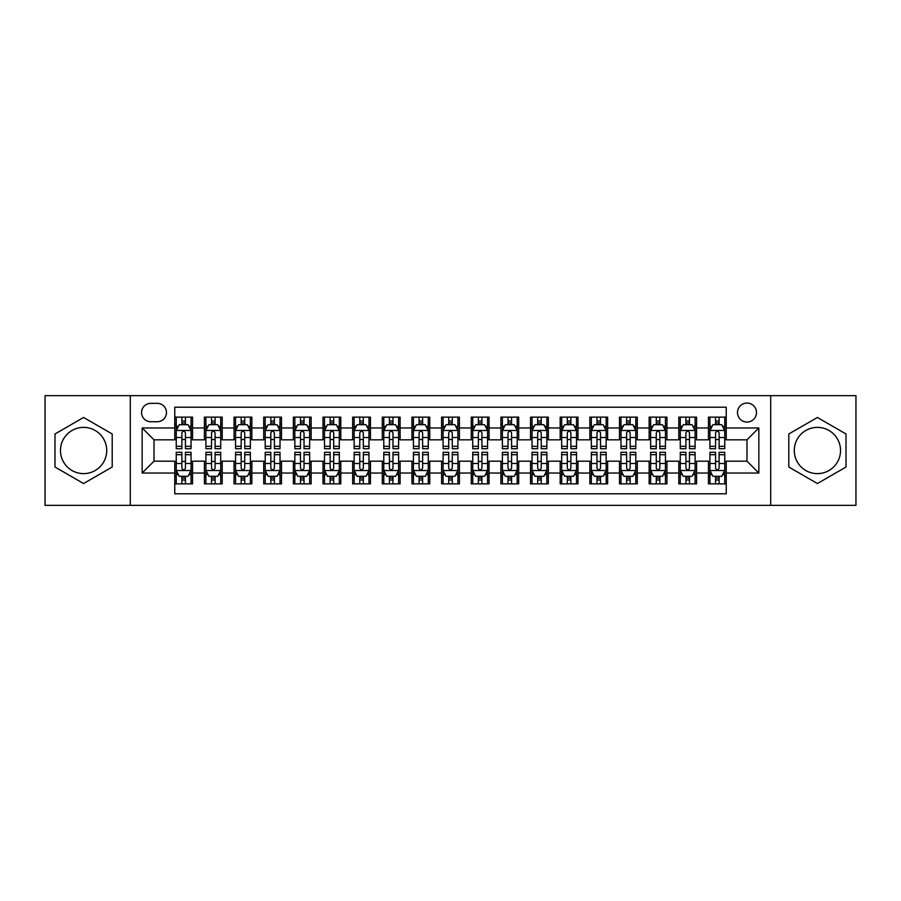<?xml version="1.0" encoding="UTF-8"?>
<svg xmlns="http://www.w3.org/2000/svg" width="901" height="901" viewBox="0 0 901 901"><rect width="100%" height="100%" fill="white"/><g stroke="black" fill="none" stroke-linecap="round" stroke-linejoin="round"><path stroke-width="1.35" d="M817.41 427.378A23.122 23.122 0 0 0 794.277 450.5A23.122 23.122 0 0 0 817.41 473.622A23.122 23.122 0 0 0 840.532 450.5A23.122 23.122 0 0 0 817.41 427.378M746.985 403.062A9.483 9.483 0 0 0 737.502 412.545A9.483 9.483 0 0 0 746.985 422.04A9.483 9.483 0 0 0 756.48 412.545A9.483 9.483 0 0 0 746.985 403.062M83.59 473.622A23.122 23.122 0 0 1 60.468 450.5A23.122 23.122 0 0 1 83.59 427.378A23.122 23.122 0 0 1 106.723 450.5A23.122 23.122 0 0 1 83.59 473.622M770.704 505.348L855.95 505.348L855.95 395.652L770.704 395.652L770.704 505.348L130.296 505.348L130.296 395.652L45.05 395.652L45.05 505.348L130.296 505.348M726.24 417.14L708.445 417.14L708.445 427.964L696.586 427.964L696.586 439.823L708.445 439.823L708.445 427.964M696.586 427.964L696.586 417.14L678.802 417.14L678.802 427.964L666.943 427.964L666.943 439.823L678.802 439.823L678.802 427.964M666.943 427.964L666.943 417.14L649.148 417.14L649.148 427.964L637.289 427.964L637.289 439.823L649.148 439.823L649.148 427.964M637.289 427.964L637.289 417.14L619.494 417.14L619.494 427.964L607.634 427.964L607.634 439.823L619.494 439.823L619.494 427.964M607.634 427.964L607.634 417.14L589.851 417.14L589.851 427.964L577.992 427.964L577.992 439.823L589.851 439.823L589.851 427.964M577.992 427.964L577.992 417.14L560.197 417.14L560.197 427.964L548.337 427.964L548.337 439.823L560.197 439.823L560.197 427.964M548.337 427.964L548.337 417.14L530.554 417.14L530.554 427.964L518.694 427.964L518.694 439.823L530.554 439.823L530.554 427.964M518.694 427.964L518.694 417.14L500.9 417.14L500.9 427.964L489.04 427.964L489.04 439.823L500.9 439.823L500.9 427.964M489.04 427.964L489.04 417.14L471.257 417.14L471.257 427.964L459.397 427.964L459.397 439.823L471.257 439.823L471.257 427.964M459.397 427.964L459.397 417.14L441.603 417.14L441.603 427.964L429.743 427.964L429.743 439.823L441.603 439.823L441.603 427.964M429.743 427.964L429.743 417.14L411.96 417.14L411.96 427.964L400.1 427.964L400.1 439.823L411.96 439.823L411.96 427.964M400.1 427.964L400.1 417.14L382.306 417.14L382.306 427.964L370.446 427.964L370.446 439.823L382.306 439.823L382.306 427.964M370.446 427.964L370.446 417.14L352.663 417.14L352.663 427.964L340.803 427.964L340.803 439.823L352.663 439.823L352.663 427.964M340.803 427.964L340.803 417.14L323.009 417.14L323.009 427.964L311.149 427.964L311.149 439.823L323.009 439.823L323.009 427.964M311.149 427.964L311.149 417.14L293.366 417.14L293.366 427.964L281.506 427.964L281.506 439.823L293.366 439.823L293.366 427.964M281.506 427.964L281.506 417.14L263.711 417.14L263.711 427.964L251.852 427.964L251.852 439.823L263.711 439.823L263.711 427.964M251.852 427.964L251.852 417.14L234.057 417.14L234.057 427.964L222.198 427.964L222.198 439.823L234.057 439.823L234.057 427.964M222.198 427.964L222.198 417.14L204.414 417.14L204.414 439.823L192.555 439.823L192.555 417.14L174.76 417.14M174.76 483.86L192.555 483.86L192.555 461.177L204.414 461.177L204.414 483.86L222.198 483.86L222.198 461.177L234.057 461.177L234.057 473.036L222.198 473.036M234.057 473.036L234.057 483.86L251.852 483.86L251.852 461.177L263.711 461.177L263.711 473.036L251.852 473.036M263.711 473.036L263.711 483.86L281.506 483.86L281.506 461.177L293.366 461.177L293.366 473.036L281.506 473.036M293.366 473.036L293.366 483.86L311.149 483.86L311.149 461.177L323.009 461.177L323.009 473.036L311.149 473.036M323.009 473.036L323.009 483.86L340.803 483.86L340.803 461.177L352.663 461.177L352.663 473.036L340.803 473.036M352.663 473.036L352.663 483.86L370.446 483.86L370.446 461.177L382.306 461.177L382.306 473.036L370.446 473.036M382.306 473.036L382.306 483.86L400.1 483.86L400.1 461.177L411.96 461.177L411.96 473.036L400.1 473.036M411.96 473.036L411.96 483.86L429.743 483.86L429.743 461.177L441.603 461.177L441.603 473.036L429.743 473.036M441.603 473.036L441.603 483.86L459.397 483.86L459.397 461.177L471.257 461.177L471.257 473.036L459.397 473.036M471.257 473.036L471.257 483.86L489.04 483.86L489.04 461.177L500.9 461.177L500.9 473.036L489.04 473.036M500.9 473.036L500.9 483.86L518.694 483.86L518.694 461.177L530.554 461.177L530.554 473.036L518.694 473.036M530.554 473.036L530.554 483.86L548.337 483.86L548.337 461.177L560.197 461.177L560.197 473.036L548.337 473.036M560.197 473.036L560.197 483.86L577.992 483.86L577.992 461.177L589.851 461.177L589.851 473.036L577.992 473.036M589.851 473.036L589.851 483.86L607.634 483.86L607.634 461.177L619.494 461.177L619.494 473.036L607.634 473.036M619.494 473.036L619.494 483.86L637.289 483.86L637.289 461.177L649.148 461.177L649.148 473.036L637.289 473.036M649.148 473.036L649.148 483.86L666.943 483.86L666.943 461.177L678.802 461.177L678.802 473.036L666.943 473.036M678.802 473.036L678.802 483.86L696.586 483.86L696.586 461.177L708.445 461.177L708.445 473.036L696.586 473.036M150.749 421.736L157.27 421.736A9.19 9.19 0 0 0 166.46 412.545A9.19 9.19 0 0 0 157.27 403.355L150.749 403.355A9.19 9.19 0 0 0 141.558 412.545A9.19 9.19 0 0 0 150.749 421.736M770.704 395.652L130.296 395.652M726.24 427.964L726.24 407.207L174.76 407.207L174.76 439.823L154.015 439.823L154.015 461.177L174.76 461.177L174.76 493.793L726.24 493.793L726.24 461.177L746.985 461.177L746.985 439.823L726.24 439.823L726.24 427.964L758.845 427.964L758.845 473.036L726.24 473.036M174.76 473.036L142.155 473.036L142.155 427.964L174.76 427.964M708.445 473.036L708.445 483.86L726.24 483.86M174.76 424.562L176.247 424.562M181.878 424.562L185.437 424.562M191.068 424.562L192.555 424.562M174.76 439.53L176.247 439.53M181.878 439.53L185.437 439.53M191.068 439.53L192.555 439.53M174.76 461.47L176.247 461.47M181.878 461.47L185.437 461.47M191.068 461.47L192.555 461.47M174.76 476.438L176.247 476.438M181.878 476.438L185.437 476.438M191.068 476.438L192.555 476.438M204.414 439.53L205.901 439.53M211.532 439.53L215.091 439.53M220.722 439.53L222.198 439.53M204.414 424.562L205.901 424.562M211.532 424.562L215.091 424.562M220.722 424.562L222.198 424.562M204.414 461.47L205.901 461.47M211.532 461.47L215.091 461.47M220.722 461.47L222.198 461.47M204.414 476.438L205.901 476.438M211.532 476.438L215.091 476.438M220.722 476.438L222.198 476.438M234.057 461.47L235.544 461.47M241.175 461.47L244.734 461.47M250.365 461.47L251.852 461.47M234.057 476.438L235.544 476.438M241.175 476.438L244.734 476.438M250.365 476.438L251.852 476.438M234.057 424.562L235.544 424.562M241.175 424.562L244.734 424.562M250.365 424.562L251.852 424.562M234.057 439.53L235.544 439.53M241.175 439.53L244.734 439.53M250.365 439.53L251.852 439.53M263.711 461.47L265.198 461.47M270.829 461.47L274.388 461.47M280.02 461.47L281.506 461.47M263.711 476.438L265.198 476.438M270.829 476.438L274.388 476.438M280.02 476.438L281.506 476.438M263.711 424.562L265.198 424.562M270.829 424.562L274.388 424.562M280.02 424.562L281.506 424.562M263.711 439.53L265.198 439.53M270.829 439.53L274.388 439.53M280.02 439.53L281.506 439.53M293.366 461.47L294.841 461.47M300.472 461.47L304.031 461.47M309.662 461.47L311.149 461.47M293.366 476.438L294.841 476.438M300.472 476.438L304.031 476.438M309.662 476.438L311.149 476.438M293.366 424.562L294.841 424.562M300.472 424.562L304.031 424.562M309.662 424.562L311.149 424.562M293.366 439.53L294.841 439.53M300.472 439.53L304.031 439.53M309.662 439.53L311.149 439.53M323.009 461.47L324.495 461.47M330.126 461.47L333.685 461.47M339.317 461.47L340.803 461.47M323.009 476.438L324.495 476.438M330.126 476.438L333.685 476.438M339.317 476.438L340.803 476.438M323.009 424.562L324.495 424.562M330.126 424.562L333.685 424.562M339.317 424.562L340.803 424.562M323.009 439.53L324.495 439.53M330.126 439.53L333.685 439.53M339.317 439.53L340.803 439.53M352.663 461.47L354.138 461.47M359.769 461.47L363.328 461.47M368.971 461.47L370.446 461.47M352.663 476.438L354.138 476.438M359.769 476.438L363.328 476.438M368.971 476.438L370.446 476.438M352.663 424.562L354.138 424.562M359.769 424.562L363.328 424.562M368.971 424.562L370.446 424.562M352.663 439.53L354.138 439.53M359.769 439.53L363.328 439.53M368.971 439.53L370.446 439.53M382.306 461.47L383.792 461.47M389.423 461.47L392.982 461.47M398.614 461.47L400.1 461.47M382.306 476.438L383.792 476.438M389.423 476.438L392.982 476.438M398.614 476.438L400.1 476.438M382.306 424.562L383.792 424.562M389.423 424.562L392.982 424.562M398.614 424.562L400.1 424.562M382.306 439.53L383.792 439.53M389.423 439.53L392.982 439.53M398.614 439.53L400.1 439.53M411.96 461.47L413.435 461.47M419.078 461.47L422.625 461.47M428.268 461.47L429.743 461.47M411.96 476.438L413.435 476.438M419.078 476.438L422.625 476.438M428.268 476.438L429.743 476.438M411.96 424.562L413.435 424.562M419.078 424.562L422.625 424.562M428.268 424.562L429.743 424.562M411.96 439.53L413.435 439.53M419.078 439.53L422.625 439.53M428.268 439.53L429.743 439.53M441.603 461.47L443.089 461.47M448.721 461.47L452.279 461.47M457.911 461.47L459.397 461.47M441.603 476.438L443.089 476.438M448.721 476.438L452.279 476.438M457.911 476.438L459.397 476.438M441.603 424.562L443.089 424.562M448.721 424.562L452.279 424.562M457.911 424.562L459.397 424.562M441.603 439.53L443.089 439.53M448.721 439.53L452.279 439.53M457.911 439.53L459.397 439.53M471.257 461.47L472.732 461.47M478.375 461.47L481.922 461.47M487.565 461.47L489.04 461.47M471.257 476.438L472.732 476.438M478.375 476.438L481.922 476.438M487.565 476.438L489.04 476.438M471.257 424.562L472.732 424.562M478.375 424.562L481.922 424.562M487.565 424.562L489.04 424.562M471.257 439.53L472.732 439.53M478.375 439.53L481.922 439.53M487.565 439.53L489.04 439.53M500.9 461.47L502.386 461.47M508.018 461.47L511.577 461.47M517.208 461.47L518.694 461.47M500.9 476.438L502.386 476.438M508.018 476.438L511.577 476.438M517.208 476.438L518.694 476.438M500.9 424.562L502.386 424.562M508.018 424.562L511.577 424.562M517.208 424.562L518.694 424.562M500.9 439.53L502.386 439.53M508.018 439.53L511.577 439.53M517.208 439.53L518.694 439.53M530.554 461.47L532.029 461.47M537.672 461.47L541.231 461.47M546.862 461.47L548.337 461.47M530.554 476.438L532.029 476.438M537.672 476.438L541.231 476.438M546.862 476.438L548.337 476.438M530.554 424.562L532.029 424.562M537.672 424.562L541.231 424.562M546.862 424.562L548.337 424.562M530.554 439.53L532.029 439.53M537.672 439.53L541.231 439.53M546.862 439.53L548.337 439.53M560.197 461.47L561.683 461.47M567.315 461.47L570.874 461.47M576.505 461.47L577.992 461.47M560.197 476.438L561.683 476.438M567.315 476.438L570.874 476.438M576.505 476.438L577.992 476.438M560.197 424.562L561.683 424.562M567.315 424.562L570.874 424.562M576.505 424.562L577.992 424.562M560.197 439.53L561.683 439.53M567.315 439.53L570.874 439.53M576.505 439.53L577.992 439.53M589.851 461.47L591.338 461.47M596.969 461.47L600.528 461.47M606.159 461.47L607.634 461.47M589.851 476.438L591.338 476.438M596.969 476.438L600.528 476.438M606.159 476.438L607.634 476.438M589.851 424.562L591.338 424.562M596.969 424.562L600.528 424.562M606.159 424.562L607.634 424.562M589.851 439.53L591.338 439.53M596.969 439.53L600.528 439.53M606.159 439.53L607.634 439.53M619.494 461.47L620.98 461.47M626.612 461.47L630.171 461.47M635.802 461.47L637.289 461.47M619.494 476.438L620.98 476.438M626.612 476.438L630.171 476.438M635.802 476.438L637.289 476.438M619.494 424.562L620.98 424.562M626.612 424.562L630.171 424.562M635.802 424.562L637.289 424.562M619.494 439.53L620.98 439.53M626.612 439.53L630.171 439.53M635.802 439.53L637.289 439.53M649.148 461.47L650.635 461.47M656.266 461.47L659.825 461.47M665.456 461.47L666.943 461.47M649.148 476.438L650.635 476.438M656.266 476.438L659.825 476.438M665.456 476.438L666.943 476.438M649.148 424.562L650.635 424.562M656.266 424.562L659.825 424.562M665.456 424.562L666.943 424.562M649.148 439.53L650.635 439.53M656.266 439.53L659.825 439.53M665.456 439.53L666.943 439.53M678.802 461.47L680.278 461.47M685.909 461.47L689.468 461.47M695.099 461.47L696.586 461.47M678.802 476.438L680.278 476.438M685.909 476.438L689.468 476.438M695.099 476.438L696.586 476.438M678.802 424.562L680.278 424.562M685.909 424.562L689.468 424.562M695.099 424.562L696.586 424.562M678.802 439.53L680.278 439.53M685.909 439.53L689.468 439.53M695.099 439.53L696.586 439.53M708.445 461.47L709.932 461.47M715.563 461.47L719.122 461.47M724.753 461.47L726.24 461.47M708.445 476.438L709.932 476.438M715.563 476.438L719.122 476.438M724.753 476.438L726.24 476.438M708.445 424.562L709.932 424.562M715.563 424.562L719.122 424.562M724.753 424.562L726.24 424.562M708.445 439.53L709.932 439.53M715.563 439.53L719.122 439.53M724.753 439.53L726.24 439.53M154.015 439.823L142.155 427.964M154.015 461.177L142.155 473.036M758.845 427.964L746.985 439.823M758.845 473.036L746.985 461.177M83.59 483.533L112.208 467.022L112.208 433.978L83.59 417.467L54.984 433.978L54.984 467.022L83.59 483.533M846.016 433.978L817.41 417.467L788.792 433.978L788.792 467.022L817.41 483.533L846.016 467.022L846.016 433.978M185.437 421.004L181.878 421.004M191.068 446.31L185.437 446.31L185.437 448.721L191.068 448.721L191.068 430.633L188.106 424.709L179.209 424.709L176.247 430.633L176.247 448.721L181.878 448.721L181.878 446.31L176.247 446.31M176.247 430.633L176.247 417.14M191.068 430.633L191.068 417.14M181.878 424.709L181.878 417.14M185.437 417.14L185.437 424.709M185.437 446.31L185.437 432.863C184.254 430.577 183.072 430.577 181.878 432.863L181.878 446.31M181.878 479.996L185.437 479.996M176.247 454.69L181.878 454.69L181.878 452.279L176.247 452.279L176.247 470.367L179.209 476.291L188.106 476.291L191.068 470.367L191.068 452.279L185.437 452.279L185.437 454.69L191.068 454.69M191.068 470.367L191.068 483.86M176.247 470.367L176.247 483.86M185.437 476.291L185.437 483.86M181.878 483.86L181.878 476.291M181.878 454.69L181.878 468.137C183.061 470.423 184.254 470.423 185.437 468.137L185.437 454.69M215.091 421.004L211.532 421.004M220.722 446.31L215.091 446.31L215.091 448.721L220.722 448.721L220.722 430.633L217.76 424.709L208.863 424.709L205.901 430.633L205.901 448.721L211.532 448.721L211.532 446.31L205.901 446.31M205.901 430.633L205.901 417.14M220.722 430.633L220.722 417.14M211.532 424.709L211.532 417.14M215.091 417.14L215.091 424.709M215.091 446.31L215.091 432.863C213.897 430.577 212.715 430.577 211.532 432.863L211.532 446.31M244.734 421.004L241.175 421.004M250.365 446.31L244.734 446.31L244.734 448.721L250.365 448.721L250.365 430.633L247.403 424.709L238.506 424.709L235.544 430.633L235.544 448.721L241.175 448.721L241.175 446.31L235.544 446.31M235.544 430.633L235.544 417.14M250.365 430.633L250.365 417.14M241.175 424.709L241.175 417.14M244.734 417.14L244.734 424.709M244.734 446.31L244.734 432.863C243.552 430.577 242.369 430.577 241.175 432.863L241.175 446.31M274.388 421.004L270.829 421.004M280.02 446.31L274.388 446.31L274.388 448.721L280.02 448.721L280.02 430.633L277.058 424.709L268.16 424.709L265.198 430.633L265.198 448.721L270.829 448.721L270.829 446.31L265.198 446.31M265.198 430.633L265.198 417.14M280.02 430.633L280.02 417.14M270.829 424.709L270.829 417.14M274.388 417.14L274.388 424.709M274.388 446.31L274.388 432.863C273.206 430.577 272.012 430.577 270.829 432.863L270.829 446.31M304.031 421.004L300.472 421.004M309.662 446.31L304.031 446.31L304.031 448.721L309.662 448.721L309.662 430.633L306.7 424.709L297.803 424.709L294.841 430.633L294.841 448.721L300.472 448.721L300.472 446.31L294.841 446.31M294.841 430.633L294.841 417.14M309.662 430.633L309.662 417.14M300.472 424.709L300.472 417.14M304.031 417.14L304.031 424.709M304.031 446.31L304.031 432.863C302.849 430.577 301.666 430.577 300.472 432.863L300.472 446.31M211.532 479.996L215.091 479.996M205.901 454.69L211.532 454.69L211.532 452.279L205.901 452.279L205.901 470.367L208.863 476.291L217.76 476.291L220.722 470.367L220.722 452.279L215.091 452.279L215.091 454.69L220.722 454.69M220.722 470.367L220.722 483.86M205.901 470.367L205.901 483.86M215.091 476.291L215.091 483.86M211.532 483.86L211.532 476.291M211.532 454.69L211.532 468.137C212.715 470.423 213.897 470.423 215.091 468.137L215.091 454.69M241.175 479.996L244.734 479.996M235.544 454.69L241.175 454.69L241.175 452.279L235.544 452.279L235.544 470.367L238.506 476.291L247.403 476.291L250.365 470.367L250.365 452.279L244.734 452.279L244.734 454.69L250.365 454.69M250.365 470.367L250.365 483.86M235.544 470.367L235.544 483.86M244.734 476.291L244.734 483.86M241.175 483.86L241.175 476.291M241.175 454.69L241.175 468.137C242.358 470.423 243.552 470.423 244.734 468.137L244.734 454.69M270.829 479.996L274.388 479.996M265.198 454.69L270.829 454.69L270.829 452.279L265.198 452.279L265.198 470.367L268.16 476.291L277.058 476.291L280.02 470.367L280.02 452.279L274.388 452.279L274.388 454.69L280.02 454.69M280.02 470.367L280.02 483.86M265.198 470.367L265.198 483.86M274.388 476.291L274.388 483.86M270.829 483.86L270.829 476.291M270.829 454.69L270.829 468.137C272.012 470.423 273.194 470.423 274.388 468.137L274.388 454.69M300.472 479.996L304.031 479.996M294.841 454.69L300.472 454.69L300.472 452.279L294.841 452.279L294.841 470.367L297.803 476.291L306.7 476.291L309.662 470.367L309.662 452.279L304.031 452.279L304.031 454.69L309.662 454.69M309.662 470.367L309.662 483.86M294.841 470.367L294.841 483.86M304.031 476.291L304.031 483.86M300.472 483.86L300.472 476.291M300.472 454.69L300.472 468.137C301.666 470.423 302.849 470.423 304.031 468.137L304.031 454.69M333.685 421.004L330.126 421.004M339.317 446.31L333.685 446.31L333.685 448.721L339.317 448.721L339.317 430.633L336.355 424.709L327.457 424.709L324.495 430.633L324.495 448.721L330.126 448.721L330.126 446.31L324.495 446.31M324.495 430.633L324.495 417.14M339.317 430.633L339.317 417.14M330.126 424.709L330.126 417.14M333.685 417.14L333.685 424.709M333.685 446.31L333.685 432.863C332.503 430.577 331.309 430.577 330.126 432.863L330.126 446.31M330.126 479.996L333.685 479.996M324.495 454.69L330.126 454.69L330.126 452.279L324.495 452.279L324.495 470.367L327.457 476.291L336.355 476.291L339.317 470.367L339.317 452.279L333.685 452.279L333.685 454.69L339.317 454.69M339.317 470.367L339.317 483.86M324.495 470.367L324.495 483.86M333.685 476.291L333.685 483.86M330.126 483.86L330.126 476.291M330.126 454.69L330.126 468.137C331.309 470.423 332.492 470.423 333.685 468.137L333.685 454.69M363.328 421.004L359.769 421.004M368.971 446.31L363.328 446.31L363.328 448.721L368.971 448.721L368.971 430.633L365.997 424.709L357.1 424.709L354.138 430.633L354.138 448.721L359.769 448.721L359.769 446.31L354.138 446.31M354.138 430.633L354.138 417.14M368.971 430.633L368.971 417.14M359.769 424.709L359.769 417.14M363.328 417.14L363.328 424.709M363.328 446.31L363.328 432.863C362.146 430.577 360.963 430.577 359.769 432.863L359.769 446.31M359.769 479.996L363.328 479.996M354.138 454.69L359.769 454.69L359.769 452.279L354.138 452.279L354.138 470.367L357.1 476.291L365.997 476.291L368.971 470.367L368.971 452.279L363.328 452.279L363.328 454.69L368.971 454.69M368.971 470.367L368.971 483.86M354.138 470.367L354.138 483.86M363.328 476.291L363.328 483.86M359.769 483.86L359.769 476.291M359.769 454.69L359.769 468.137C360.963 470.423 362.146 470.423 363.328 468.137L363.328 454.69M392.982 421.004L389.423 421.004M398.614 446.31L392.982 446.31L392.982 448.721L398.614 448.721L398.614 430.633L395.652 424.709L386.754 424.709L383.792 430.633L383.792 448.721L389.423 448.721L389.423 446.31L383.792 446.31M383.792 430.633L383.792 417.14M398.614 430.633L398.614 417.14M389.423 424.709L389.423 417.14M392.982 417.14L392.982 424.709M392.982 446.31L392.982 432.863C391.8 430.577 390.606 430.577 389.423 432.863L389.423 446.31M389.423 479.996L392.982 479.996M383.792 454.69L389.423 454.69L389.423 452.279L383.792 452.279L383.792 470.367L386.754 476.291L395.652 476.291L398.614 470.367L398.614 452.279L392.982 452.279L392.982 454.69L398.614 454.69M398.614 470.367L398.614 483.86M383.792 470.367L383.792 483.86M392.982 476.291L392.982 483.86M389.423 483.86L389.423 476.291M389.423 454.69L389.423 468.137C390.606 470.423 391.789 470.423 392.982 468.137L392.982 454.69M422.625 421.004L419.078 421.004M428.268 446.31L422.625 446.31L422.625 448.721L428.268 448.721L428.268 430.633L425.295 424.709L416.408 424.709L413.435 430.633L413.435 448.721L419.078 448.721L419.078 446.31L413.435 446.31M413.435 430.633L413.435 417.14M428.268 430.633L428.268 417.14M419.078 424.709L419.078 417.14M422.625 417.14L422.625 424.709M422.625 446.31L422.625 432.863C421.443 430.577 420.26 430.577 419.078 432.863L419.078 446.31M419.078 479.996L422.625 479.996M413.435 454.69L419.078 454.69L419.078 452.279L413.435 452.279L413.435 470.367L416.408 476.291L425.295 476.291L428.268 470.367L428.268 452.279L422.625 452.279L422.625 454.69L428.268 454.69M428.268 470.367L428.268 483.86M413.435 470.367L413.435 483.86M422.625 476.291L422.625 483.86M419.078 483.86L419.078 476.291M419.078 454.69L419.078 468.137C420.26 470.423 421.443 470.423 422.625 468.137L422.625 454.69M452.279 421.004L448.721 421.004M457.911 446.31L452.279 446.31L452.279 448.721L457.911 448.721L457.911 430.633L454.949 424.709L446.051 424.709L443.089 430.633L443.089 448.721L448.721 448.721L448.721 446.31L443.089 446.31M443.089 430.633L443.089 417.14M457.911 430.633L457.911 417.14M448.721 424.709L448.721 417.14M452.279 417.14L452.279 424.709M452.279 446.31L452.279 432.863C451.097 430.577 449.903 430.577 448.721 432.863L448.721 446.31M448.721 479.996L452.279 479.996M443.089 454.69L448.721 454.69L448.721 452.279L443.089 452.279L443.089 470.367L446.051 476.291L454.949 476.291L457.911 470.367L457.911 452.279L452.279 452.279L452.279 454.69L457.911 454.69M457.911 470.367L457.911 483.86M443.089 470.367L443.089 483.86M452.279 476.291L452.279 483.86M448.721 483.86L448.721 476.291M448.721 454.69L448.721 468.137C449.903 470.423 451.097 470.423 452.279 468.137L452.279 454.69M481.922 421.004L478.375 421.004M487.565 446.31L481.922 446.31L481.922 448.721L487.565 448.721L487.565 430.633L484.592 424.709L475.705 424.709L472.732 430.633L472.732 448.721L478.375 448.721L478.375 446.31L472.732 446.31M472.732 430.633L472.732 417.14M487.565 430.633L487.565 417.14M478.375 424.709L478.375 417.14M481.922 417.14L481.922 424.709M481.922 446.31L481.922 432.863C480.74 430.577 479.557 430.577 478.375 432.863L478.375 446.31M478.375 479.996L481.922 479.996M472.732 454.69L478.375 454.69L478.375 452.279L472.732 452.279L472.732 470.367L475.705 476.291L484.592 476.291L487.565 470.367L487.565 452.279L481.922 452.279L481.922 454.69L487.565 454.69M487.565 470.367L487.565 483.86M472.732 470.367L472.732 483.86M481.922 476.291L481.922 483.86M478.375 483.86L478.375 476.291M478.375 454.69L478.375 468.137C479.557 470.423 480.74 470.423 481.922 468.137L481.922 454.69M511.577 421.004L508.018 421.004M517.208 446.31L511.577 446.31L511.577 448.721L517.208 448.721L517.208 430.633L514.246 424.709L505.348 424.709L502.386 430.633L502.386 448.721L508.018 448.721L508.018 446.31L502.386 446.31M502.386 430.633L502.386 417.14M517.208 430.633L517.208 417.14M508.018 424.709L508.018 417.14M511.577 417.14L511.577 424.709M511.577 446.31L511.577 432.863C510.394 430.577 509.211 430.577 508.018 432.863L508.018 446.31M508.018 479.996L511.577 479.996M502.386 454.69L508.018 454.69L508.018 452.279L502.386 452.279L502.386 470.367L505.348 476.291L514.246 476.291L517.208 470.367L517.208 452.279L511.577 452.279L511.577 454.69L517.208 454.69M517.208 470.367L517.208 483.86M502.386 470.367L502.386 483.86M511.577 476.291L511.577 483.86M508.018 483.86L508.018 476.291M508.018 454.69L508.018 468.137C509.2 470.423 510.394 470.423 511.577 468.137L511.577 454.69M541.231 421.004L537.672 421.004M546.862 446.31L541.231 446.31L541.231 448.721L546.862 448.721L546.862 430.633L543.9 424.709L535.003 424.709L532.029 430.633L532.029 448.721L537.672 448.721L537.672 446.31L532.029 446.31M532.029 430.633L532.029 417.14M546.862 430.633L546.862 417.14M537.672 424.709L537.672 417.14M541.231 417.14L541.231 424.709M541.231 446.31L541.231 432.863C540.037 430.577 538.854 430.577 537.672 432.863L537.672 446.31M537.672 479.996L541.231 479.996M532.029 454.69L537.672 454.69L537.672 452.279L532.029 452.279L532.029 470.367L535.003 476.291L543.9 476.291L546.862 470.367L546.862 452.279L541.231 452.279L541.231 454.69L546.862 454.69M546.862 470.367L546.862 483.86M532.029 470.367L532.029 483.86M541.231 476.291L541.231 483.86M537.672 483.86L537.672 476.291M537.672 454.69L537.672 468.137C538.854 470.423 540.037 470.423 541.231 468.137L541.231 454.69M570.874 421.004L567.315 421.004M576.505 446.31L570.874 446.31L570.874 448.721L576.505 448.721L576.505 430.633L573.543 424.709L564.645 424.709L561.683 430.633L561.683 448.721L567.315 448.721L567.315 446.31L561.683 446.31M561.683 430.633L561.683 417.14M576.505 430.633L576.505 417.14M567.315 424.709L567.315 417.14M570.874 417.14L570.874 424.709M570.874 446.31L570.874 432.863C569.691 430.577 568.508 430.577 567.315 432.863L567.315 446.31M600.528 421.004L596.969 421.004M606.159 446.31L600.528 446.31L600.528 448.721L606.159 448.721L606.159 430.633L603.197 424.709L594.3 424.709L591.338 430.633L591.338 448.721L596.969 448.721L596.969 446.31L591.338 446.31M591.338 430.633L591.338 417.14M606.159 430.633L606.159 417.14M596.969 424.709L596.969 417.14M600.528 417.14L600.528 424.709M600.528 446.31L600.528 432.863C599.334 430.577 598.151 430.577 596.969 432.863L596.969 446.31M630.171 421.004L626.612 421.004M635.802 446.31L630.171 446.31L630.171 448.721L635.802 448.721L635.802 430.633L632.84 424.709L623.942 424.709L620.98 430.633L620.98 448.721L626.612 448.721L626.612 446.31L620.98 446.31M620.98 430.633L620.98 417.14M635.802 430.633L635.802 417.14M626.612 424.709L626.612 417.14M630.171 417.14L630.171 424.709M630.171 446.31L630.171 432.863C628.988 430.577 627.806 430.577 626.612 432.863L626.612 446.31M659.825 421.004L656.266 421.004M665.456 446.31L659.825 446.31L659.825 448.721L665.456 448.721L665.456 430.633L662.494 424.709L653.597 424.709L650.635 430.633L650.635 448.721L656.266 448.721L656.266 446.31L650.635 446.31M650.635 430.633L650.635 417.14M665.456 430.633L665.456 417.14M656.266 424.709L656.266 417.14M659.825 417.14L659.825 424.709M659.825 446.31L659.825 432.863C658.642 430.577 657.448 430.577 656.266 432.863L656.266 446.31M689.468 421.004L685.909 421.004M695.099 446.31L689.468 446.31L689.468 448.721L695.099 448.721L695.099 430.633L692.137 424.709L683.24 424.709L680.278 430.633L680.278 448.721L685.909 448.721L685.909 446.31L680.278 446.31M680.278 430.633L680.278 417.14M695.099 430.633L695.099 417.14M685.909 424.709L685.909 417.14M689.468 417.14L689.468 424.709M689.468 446.31L689.468 432.863C688.285 430.577 687.103 430.577 685.909 432.863L685.909 446.31M719.122 421.004L715.563 421.004M724.753 446.31L719.122 446.31L719.122 448.721L724.753 448.721L724.753 430.633L721.791 424.709L712.894 424.709L709.932 430.633L709.932 448.721L715.563 448.721L715.563 446.31L709.932 446.31M709.932 430.633L709.932 417.14M724.753 430.633L724.753 417.14M715.563 424.709L715.563 417.14M719.122 417.14L719.122 424.709M719.122 446.31L719.122 432.863C717.939 430.577 716.745 430.577 715.563 432.863L715.563 446.31M567.315 479.996L570.874 479.996M561.683 454.69L567.315 454.69L567.315 452.279L561.683 452.279L561.683 470.367L564.645 476.291L573.543 476.291L576.505 470.367L576.505 452.279L570.874 452.279L570.874 454.69L576.505 454.69M576.505 470.367L576.505 483.86M561.683 470.367L561.683 483.86M570.874 476.291L570.874 483.86M567.315 483.86L567.315 476.291M567.315 454.69L567.315 468.137C568.497 470.423 569.691 470.423 570.874 468.137L570.874 454.69M596.969 479.996L600.528 479.996M591.338 454.69L596.969 454.69L596.969 452.279L591.338 452.279L591.338 470.367L594.3 476.291L603.197 476.291L606.159 470.367L606.159 452.279L600.528 452.279L600.528 454.69L606.159 454.69M606.159 470.367L606.159 483.86M591.338 470.367L591.338 483.86M600.528 476.291L600.528 483.86M596.969 483.86L596.969 476.291M596.969 454.69L596.969 468.137C598.151 470.423 599.334 470.423 600.528 468.137L600.528 454.69M626.612 479.996L630.171 479.996M620.98 454.69L626.612 454.69L626.612 452.279L620.98 452.279L620.98 470.367L623.942 476.291L632.84 476.291L635.802 470.367L635.802 452.279L630.171 452.279L630.171 454.69L635.802 454.69M635.802 470.367L635.802 483.86M620.98 470.367L620.98 483.86M630.171 476.291L630.171 483.86M626.612 483.86L626.612 476.291M626.612 454.69L626.612 468.137C627.794 470.423 628.988 470.423 630.171 468.137L630.171 454.69M656.266 479.996L659.825 479.996M650.635 454.69L656.266 454.69L656.266 452.279L650.635 452.279L650.635 470.367L653.597 476.291L662.494 476.291L665.456 470.367L665.456 452.279L659.825 452.279L659.825 454.69L665.456 454.69M665.456 470.367L665.456 483.86M650.635 470.367L650.635 483.86M659.825 476.291L659.825 483.86M656.266 483.86L656.266 476.291M656.266 454.69L656.266 468.137C657.448 470.423 658.631 470.423 659.825 468.137L659.825 454.69M685.909 479.996L689.468 479.996M680.278 454.69L685.909 454.69L685.909 452.279L680.278 452.279L680.278 470.367L683.24 476.291L692.137 476.291L695.099 470.367L695.099 452.279L689.468 452.279L689.468 454.69L695.099 454.69M695.099 470.367L695.099 483.86M680.278 470.367L680.278 483.86M689.468 476.291L689.468 483.86M685.909 483.86L685.909 476.291M685.909 454.69L685.909 468.137C687.103 470.423 688.285 470.423 689.468 468.137L689.468 454.69M715.563 479.996L719.122 479.996M709.932 454.69L715.563 454.69L715.563 452.279L709.932 452.279L709.932 470.367L712.894 476.291L721.791 476.291L724.753 470.367L724.753 452.279L719.122 452.279L719.122 454.69L724.753 454.69M724.753 470.367L724.753 483.86M709.932 470.367L709.932 483.86M719.122 476.291L719.122 483.86M715.563 483.86L715.563 476.291M715.563 454.69L715.563 468.137C716.745 470.423 717.928 470.423 719.122 468.137L719.122 454.69M204.414 473.036L192.555 473.036M204.414 427.964L192.555 427.964M191.001 430.487L176.326 430.487M176.247 426.342L178.398 426.342M188.917 426.342L191.068 426.342M181.878 437.503L176.247 437.503M191.068 437.503L185.437 437.503M185.437 422.884L181.878 422.884M176.326 470.513L191.001 470.513M191.068 474.658L188.917 474.658M178.398 474.658L176.247 474.658M185.437 463.497L191.068 463.497M176.247 463.497L181.878 463.497M181.878 478.116L185.437 478.116M220.644 430.487L205.969 430.487M205.901 426.342L208.041 426.342M218.571 426.342L220.722 426.342M211.532 437.503L205.901 437.503M220.722 437.503L215.091 437.503M215.091 422.884L211.532 422.884M250.298 430.487L235.623 430.487M235.544 426.342L237.695 426.342M248.226 426.342L250.365 426.342M241.175 437.503L235.544 437.503M250.365 437.503L244.734 437.503M244.734 422.884L241.175 422.884M279.941 430.487L265.266 430.487M265.198 426.342L267.338 426.342M277.868 426.342L280.02 426.342M270.829 437.503L265.198 437.503M280.02 437.503L274.388 437.503M274.388 422.884L270.829 422.884M309.595 430.487L294.92 430.487M294.841 426.342L296.992 426.342M307.523 426.342L309.662 426.342M300.472 437.503L294.841 437.503M309.662 437.503L304.031 437.503M304.031 422.884L300.472 422.884M205.969 470.513L220.644 470.513M220.722 474.658L218.571 474.658M208.041 474.658L205.901 474.658M215.091 463.497L220.722 463.497M205.901 463.497L211.532 463.497M211.532 478.116L215.091 478.116M235.623 470.513L250.298 470.513M250.365 474.658L248.226 474.658M237.695 474.658L235.544 474.658M244.734 463.497L250.365 463.497M235.544 463.497L241.175 463.497M241.175 478.116L244.734 478.116M265.266 470.513L279.941 470.513M280.02 474.658L277.868 474.658M267.338 474.658L265.198 474.658M274.388 463.497L280.02 463.497M265.198 463.497L270.829 463.497M270.829 478.116L274.388 478.116M294.92 470.513L309.595 470.513M309.662 474.658L307.523 474.658M296.992 474.658L294.841 474.658M304.031 463.497L309.662 463.497M294.841 463.497L300.472 463.497M300.472 478.116L304.031 478.116M339.238 430.487L324.563 430.487M324.495 426.342L326.646 426.342M337.165 426.342L339.317 426.342M330.126 437.503L324.495 437.503M339.317 437.503L333.685 437.503M333.685 422.884L330.126 422.884M324.563 470.513L339.238 470.513M339.317 474.658L337.165 474.658M326.646 474.658L324.495 474.658M333.685 463.497L339.317 463.497M324.495 463.497L330.126 463.497M330.126 478.116L333.685 478.116M368.892 430.487L354.217 430.487M354.138 426.342L356.289 426.342M366.82 426.342L368.971 426.342M359.769 437.503L354.138 437.503M368.971 437.503L363.328 437.503M363.328 422.884L359.769 422.884M354.217 470.513L368.892 470.513M368.971 474.658L366.82 474.658M356.289 474.658L354.138 474.658M363.328 463.497L368.971 463.497M354.138 463.497L359.769 463.497M359.769 478.116L363.328 478.116M398.535 430.487L383.86 430.487M383.792 426.342L385.943 426.342M396.463 426.342L398.614 426.342M389.423 437.503L383.792 437.503M398.614 437.503L392.982 437.503M392.982 422.884L389.423 422.884M383.86 470.513L398.535 470.513M398.614 474.658L396.463 474.658M385.943 474.658L383.792 474.658M392.982 463.497L398.614 463.497M383.792 463.497L389.423 463.497M389.423 478.116L392.982 478.116M428.189 430.487L413.514 430.487M413.435 426.342L415.586 426.342M426.117 426.342L428.268 426.342M419.078 437.503L413.435 437.503M428.268 437.503L422.625 437.503M422.625 422.884L419.078 422.884M413.514 470.513L428.189 470.513M428.268 474.658L426.117 474.658M415.586 474.658L413.435 474.658M422.625 463.497L428.268 463.497M413.435 463.497L419.078 463.497M419.078 478.116L422.625 478.116M457.843 430.487L443.157 430.487M443.089 426.342L445.24 426.342M455.76 426.342L457.911 426.342M448.721 437.503L443.089 437.503M457.911 437.503L452.279 437.503M452.279 422.884L448.721 422.884M443.157 470.513L457.843 470.513M457.911 474.658L455.76 474.658M445.24 474.658L443.089 474.658M452.279 463.497L457.911 463.497M443.089 463.497L448.721 463.497M448.721 478.116L452.279 478.116M487.486 430.487L472.811 430.487M472.732 426.342L474.883 426.342M485.414 426.342L487.565 426.342M478.375 437.503L472.732 437.503M487.565 437.503L481.922 437.503M481.922 422.884L478.375 422.884M472.811 470.513L487.486 470.513M487.565 474.658L485.414 474.658M474.883 474.658L472.732 474.658M481.922 463.497L487.565 463.497M472.732 463.497L478.375 463.497M478.375 478.116L481.922 478.116M517.14 430.487L502.465 430.487M502.386 426.342L504.537 426.342M515.057 426.342L517.208 426.342M508.018 437.503L502.386 437.503M517.208 437.503L511.577 437.503M511.577 422.884L508.018 422.884M502.465 470.513L517.14 470.513M517.208 474.658L515.057 474.658M504.537 474.658L502.386 474.658M511.577 463.497L517.208 463.497M502.386 463.497L508.018 463.497M508.018 478.116L511.577 478.116M546.783 430.487L532.108 430.487M532.029 426.342L534.18 426.342M544.711 426.342L546.862 426.342M537.672 437.503L532.029 437.503M546.862 437.503L541.231 437.503M541.231 422.884L537.672 422.884M532.108 470.513L546.783 470.513M546.862 474.658L544.711 474.658M534.18 474.658L532.029 474.658M541.231 463.497L546.862 463.497M532.029 463.497L537.672 463.497M537.672 478.116L541.231 478.116M576.437 430.487L561.762 430.487M561.683 426.342L563.835 426.342M574.354 426.342L576.505 426.342M567.315 437.503L561.683 437.503M576.505 437.503L570.874 437.503M570.874 422.884L567.315 422.884M606.08 430.487L591.405 430.487M591.338 426.342L593.477 426.342M604.008 426.342L606.159 426.342M596.969 437.503L591.338 437.503M606.159 437.503L600.528 437.503M600.528 422.884L596.969 422.884M635.734 430.487L621.059 430.487M620.98 426.342L623.132 426.342M633.662 426.342L635.802 426.342M626.612 437.503L620.98 437.503M635.802 437.503L630.171 437.503M630.171 422.884L626.612 422.884M665.377 430.487L650.702 430.487M650.635 426.342L652.774 426.342M663.305 426.342L665.456 426.342M656.266 437.503L650.635 437.503M665.456 437.503L659.825 437.503M659.825 422.884L656.266 422.884M695.031 430.487L680.356 430.487M680.278 426.342L682.429 426.342M692.959 426.342L695.099 426.342M685.909 437.503L680.278 437.503M695.099 437.503L689.468 437.503M689.468 422.884L685.909 422.884M724.674 430.487L709.999 430.487M709.932 426.342L712.083 426.342M722.602 426.342L724.753 426.342M715.563 437.503L709.932 437.503M724.753 437.503L719.122 437.503M719.122 422.884L715.563 422.884M561.762 470.513L576.437 470.513M576.505 474.658L574.354 474.658M563.835 474.658L561.683 474.658M570.874 463.497L576.505 463.497M561.683 463.497L567.315 463.497M567.315 478.116L570.874 478.116M591.405 470.513L606.08 470.513M606.159 474.658L604.008 474.658M593.477 474.658L591.338 474.658M600.528 463.497L606.159 463.497M591.338 463.497L596.969 463.497M596.969 478.116L600.528 478.116M621.059 470.513L635.734 470.513M635.802 474.658L633.662 474.658M623.132 474.658L620.98 474.658M630.171 463.497L635.802 463.497M620.98 463.497L626.612 463.497M626.612 478.116L630.171 478.116M650.702 470.513L665.377 470.513M665.456 474.658L663.305 474.658M652.774 474.658L650.635 474.658M659.825 463.497L665.456 463.497M650.635 463.497L656.266 463.497M656.266 478.116L659.825 478.116M680.356 470.513L695.031 470.513M695.099 474.658L692.959 474.658M682.429 474.658L680.278 474.658M689.468 463.497L695.099 463.497M680.278 463.497L685.909 463.497M685.909 478.116L689.468 478.116M709.999 470.513L724.674 470.513M724.753 474.658L722.602 474.658M712.083 474.658L709.932 474.658M719.122 463.497L724.753 463.497M709.932 463.497L715.563 463.497M715.563 478.116L719.122 478.116"/></g></svg>

